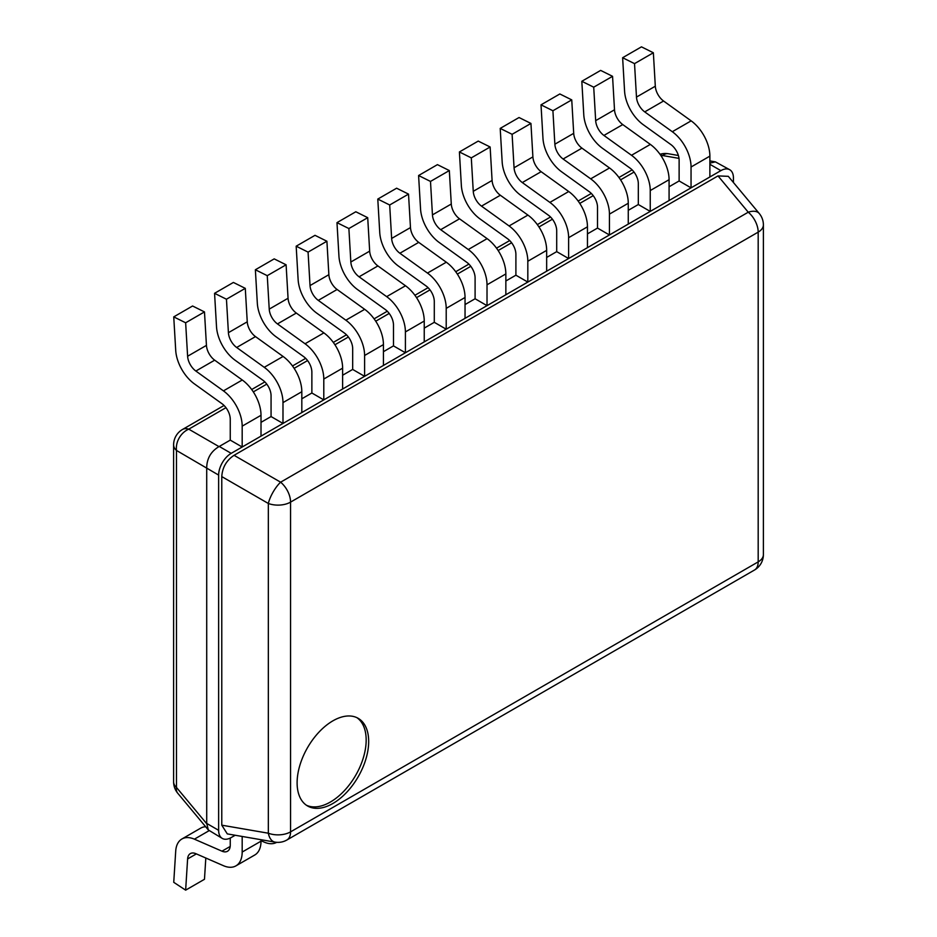 <?xml version="1.0" encoding="UTF-8"?>
<svg xmlns="http://www.w3.org/2000/svg" width="937" height="937" viewBox="0 0 937 937"><rect width="100%" height="100%" fill="white"/><g stroke="black" fill="none" stroke-linecap="round" stroke-linejoin="round"><path stroke-width="1.41" d="M368.674 741.507A50.61 29.223 -60 0 1 346.585 792.433A50.61 29.223 -60 0 1 307.594 805.984A50.61 29.223 -60 0 1 297.111 782.828A50.61 29.223 -60 0 1 319.201 731.891A50.61 29.223 -60 0 1 358.203 718.339A50.61 29.223 -60 0 1 368.674 741.507M286.886 839.997A17.756 17.756 0 0 1 274.986 842.117A17.756 9.815 -80.2 0 1 268.333 833.216A17.756 10.248 0 0 0 290.564 831.869A17.756 10.248 60 0 1 286.886 839.997L754.508 570.012A17.756 10.248 -120 0 0 758.185 561.884A17.756 10.248 0 0 0 763.386 554.634L763.386 224.88A17.756 10.248 180 0 1 758.185 232.13A17.756 10.248 -120 0 0 748.241 212.207L280.608 482.192A17.756 10.248 -120 0 1 290.564 502.115L290.564 831.869L758.185 561.884L758.185 232.13L290.564 502.115A17.756 10.248 180 0 1 268.333 503.474A17.756 5.645 -60 0 1 280.608 482.192L234.063 455.312L718.011 175.91L728.318 176.332M274.986 842.117L227.293 833.895L221.776 825.181L268.333 833.216L268.333 503.474L221.776 476.593C222.362 467.469 226.449 460.383 234.063 455.312M235.187 835.254L231.193 837.549A17.756 10.248 120 0 1 222.315 838.439A17.756 10.248 120 0 1 218.637 830.311L218.637 475.094L176.472 450.439A17.756 10.248 180 0 1 173.614 444.852A17.756 17.756 0 0 1 182.492 429.474A17.756 10.248 60 0 1 188.759 429.158A17.756 13.996 120 0 0 176.472 450.439L176.472 787.431A17.756 9.815 140.2 0 0 177.725 793.217L208.307 829.936L222.315 838.439M733.425 182.481L733.425 177.878A17.756 10.248 120 0 0 729.759 169.749A17.756 10.248 120 0 0 720.869 170.628L231.193 453.344A17.756 10.248 120 0 0 218.637 475.094M221.776 476.593L221.776 825.181M729.759 169.749L715.388 161.867L709.883 163.143M231.193 453.344L219.27 446.457L230.256 440.121L242.179 447.008L242.179 426.159A30.183 17.428 60 0 0 223.439 390.881L195.856 371.04A13.317 7.683 -120 0 1 187.611 356.247L185.643 322.785L173.743 316.882L175.711 350.333A30.183 17.428 60 0 0 194.392 383.877L221.987 403.706A13.317 7.683 -120 0 1 230.256 419.272L230.256 440.121M261.013 422.353L271.062 416.555L282.986 423.442L282.986 402.605A30.183 17.428 60 0 0 264.246 367.316L236.663 347.486A13.317 7.683 -120 0 1 228.417 332.682L226.449 299.231L214.561 293.316L216.517 326.779A30.183 17.428 60 0 0 235.21 360.312L262.793 380.153A13.317 7.683 -120 0 1 271.062 395.719L271.062 416.555M301.819 398.799L311.869 393.001L323.792 399.888L323.792 379.04A30.183 17.428 60 0 0 305.052 343.762L277.469 323.921A13.317 7.683 -120 0 1 269.224 309.128L267.256 275.665L255.368 269.762L257.324 303.213A30.183 17.428 60 0 0 276.017 336.758L303.6 356.587A13.317 7.683 -120 0 1 311.869 372.153L311.869 393.001M342.626 375.233L352.675 369.436L364.598 376.323L364.598 355.486A30.183 17.428 60 0 0 345.858 320.196L318.275 300.367A13.317 7.683 -120 0 1 310.03 285.562L308.074 252.112L296.174 246.197L298.13 279.659A30.183 17.428 60 0 0 316.823 313.192L344.406 333.033A13.317 7.683 -120 0 1 352.675 348.599L352.675 369.436M383.432 351.68L393.481 345.882L405.405 352.769L405.405 331.921A30.183 17.428 60 0 0 386.665 296.642L359.082 276.802A13.317 7.683 -120 0 1 350.836 262.009L348.88 228.546L336.98 222.643L338.936 256.094A30.183 17.428 60 0 0 357.629 289.638L385.212 309.468A13.317 7.683 -120 0 1 393.481 325.034L393.481 345.882M424.238 328.114L434.288 322.316L446.211 329.203L446.211 308.367A30.183 17.428 60 0 0 427.471 273.077L399.888 253.248A13.317 7.683 -120 0 1 391.643 238.443L389.687 204.992L377.787 199.077L379.743 232.54A30.183 17.428 60 0 0 398.436 266.073L426.019 285.914A13.317 7.683 -120 0 1 434.288 301.48L434.288 322.316M465.045 304.56L475.094 298.762L487.017 305.649L487.017 284.801A30.183 17.428 60 0 0 468.277 249.523L440.695 229.682A13.317 7.683 -120 0 1 432.449 214.889L430.493 181.427L418.593 175.524L420.549 208.974A30.183 17.428 60 0 0 439.242 242.519L466.825 262.348A13.317 7.683 -120 0 1 475.094 277.914L475.094 298.762M505.851 280.995L515.9 275.197L527.824 282.084L527.824 261.247A30.183 17.428 60 0 0 509.084 225.958L481.501 206.128A13.317 7.683 -120 0 1 473.255 191.324L471.299 157.873L459.399 151.958L461.355 185.421A30.183 17.428 60 0 0 480.049 218.953L507.631 238.794A13.317 7.683 -120 0 1 515.9 254.36L515.9 275.197M546.658 257.441L556.707 251.643L568.63 258.53L568.63 237.682A30.183 17.428 60 0 0 549.89 202.404L522.307 182.563A13.317 7.683 -120 0 1 514.062 167.77L512.106 134.307L500.206 128.404L502.162 161.855A30.183 17.428 60 0 0 520.855 195.4L548.438 215.229A13.317 7.683 -120 0 1 556.707 230.795L556.707 251.643M587.464 233.875L597.513 228.078L609.437 234.964L609.437 214.128A30.183 17.428 60 0 0 590.697 178.838L563.114 159.009A13.317 7.683 -120 0 1 554.868 144.204L552.912 110.753L541.012 104.839L542.968 138.301A30.183 17.428 60 0 0 561.661 171.834L589.244 191.675A13.317 7.683 -120 0 1 597.513 207.241L597.513 228.078M628.27 210.321L638.32 204.524L650.243 211.411L650.243 190.562A30.183 17.428 60 0 0 631.503 155.284L603.92 135.443A13.317 7.683 -120 0 1 595.674 120.65L593.718 87.188L581.818 81.285L583.774 114.736A30.183 17.428 60 0 0 602.468 148.28L630.051 168.11A13.317 7.683 -120 0 1 638.32 183.675L638.32 204.524M669.077 186.756L679.126 180.958L691.049 187.845L691.049 167.009A30.183 17.428 60 0 0 672.309 131.719L644.726 111.89A13.317 7.683 -120 0 1 636.481 97.085L634.525 63.634L622.625 57.719L624.581 91.182A30.183 17.428 60 0 0 643.274 124.715L670.857 144.556A13.317 7.683 -120 0 1 679.126 160.122L679.126 180.958M219.27 446.457L218.977 446.609C210.942 451.423 206.843 458.509 206.702 467.879M218.637 830.311L206.714 823.424L206.714 468.207M206.714 823.424L208.307 829.936M177.725 793.217A17.756 17.756 0 0 1 173.614 781.845A17.756 10.248 0 0 0 176.472 787.431L206.702 823.717M660.011 154.289A17.756 17.756 0 0 1 668.292 153.738A17.756 9.815 99.8 0 0 662.67 155.554A17.756 10.248 -120 0 0 660.573 155.085M356.915 717.66A50.61 29.223 120 0 1 366.168 740.054A50.61 29.223 -60 0 1 344.898 790.102A50.61 29.223 -60 0 1 306.364 805.211M230.256 838.053L230.256 845.162A13.317 7.683 60 0 1 227.492 851.264A13.317 7.683 60 0 1 221.987 851.183L194.392 839.165A30.183 17.428 -120 0 0 181.907 838.99A30.183 17.428 -120 0 0 175.711 851.124L173.743 882.314L185.643 890.15L204.477 879.281L205.812 858.023M242.179 836.46L242.179 852.049L261.013 841.18A30.183 17.428 -120 0 1 254.759 855.001L235.925 865.87A30.183 17.428 -120 0 0 242.179 852.049M185.643 890.15L187.611 858.948A13.317 7.683 60 0 1 190.34 853.607A13.317 7.683 60 0 1 195.856 853.677L223.439 865.694A30.183 17.428 -120 0 0 235.925 865.87M261.013 839.704L261.013 841.18M205.625 826.727A30.183 17.428 -120 0 0 200.741 828.121L181.907 838.99M261.013 840.723L264.246 842.129A30.183 17.428 -120 0 0 276.708 842.328M242.179 447.008L261.013 436.127L261.013 415.29L242.179 426.159M173.743 316.882L192.577 306.001L204.477 311.916L206.445 345.378A13.317 7.683 -120 0 0 214.69 360.171L242.273 380A30.183 17.428 60 0 1 261.013 415.29M204.477 311.916L185.643 322.785M282.986 423.442L301.819 412.573L301.819 391.725L282.986 402.605M214.561 293.316L233.395 282.447L245.283 288.35L247.251 321.813A13.317 7.683 -120 0 0 255.496 336.606L283.079 356.447A30.183 17.428 60 0 1 301.819 391.725M245.283 288.35L226.449 299.231M323.792 399.888L342.626 389.007L342.626 368.171L323.792 379.04M255.368 269.762L274.201 258.881L286.101 264.796L288.057 298.259A13.317 7.683 -120 0 0 296.303 313.052L323.886 332.881A30.183 17.428 60 0 1 342.626 368.171M286.101 264.796L267.256 275.665M364.598 376.323L383.432 365.453L383.432 344.605L364.598 355.486M296.174 246.197L315.008 235.328L326.908 241.231L328.864 274.693A13.317 7.683 -120 0 0 337.109 289.486L364.692 309.327A30.183 17.428 60 0 1 383.432 344.605M326.908 241.231L308.074 252.112M405.405 352.769L424.238 341.888L424.238 321.051L405.405 331.921M336.98 222.643L355.814 211.762L367.714 217.677L369.67 251.139A13.317 7.683 -120 0 0 377.916 265.932L405.498 285.762A30.183 17.428 60 0 1 424.238 321.051M367.714 217.677L348.88 228.546M446.211 329.203L465.045 318.334L465.045 297.486L446.211 308.367M377.787 199.077L396.62 188.208L408.52 194.111L410.476 227.574A13.317 7.683 -120 0 0 418.722 242.367L446.305 262.208A30.183 17.428 60 0 1 465.045 297.486M408.52 194.111L389.687 204.992M487.017 305.649L505.851 294.768L505.851 273.932L487.017 284.801M418.593 175.524L437.427 164.643L449.327 170.557L451.283 204.02A13.317 7.683 -120 0 0 459.528 218.813L487.111 238.642A30.183 17.428 60 0 1 505.851 273.932M449.327 170.557L430.493 181.427M527.824 282.084L546.658 271.215L546.658 250.366L527.824 261.247M459.399 151.958L478.233 141.089L490.133 146.992L492.089 180.454A13.317 7.683 -120 0 0 500.335 195.247L527.918 215.088A30.183 17.428 60 0 1 546.658 250.366M490.133 146.992L471.299 157.873M568.63 258.53L587.464 247.649L587.464 226.813L568.63 237.682M500.206 128.404L519.039 117.523L530.939 123.438L532.895 156.901A13.317 7.683 -120 0 0 541.141 171.694L568.724 191.523A30.183 17.428 60 0 1 587.464 226.813M530.939 123.438L512.106 134.307M609.437 234.964L628.27 224.095L628.27 203.247L609.437 214.128M541.012 104.839L559.846 93.969L571.746 99.884L573.702 133.335A13.317 7.683 -120 0 0 581.947 148.128L609.53 167.969A30.183 17.428 60 0 1 628.27 203.247M571.746 99.884L552.912 110.753M650.243 211.411L669.077 200.53L669.077 179.693L650.243 190.562M581.818 81.285L600.652 70.404L612.552 76.319L614.508 109.781A13.317 7.683 -120 0 0 622.754 124.574L650.337 144.403A30.183 17.428 60 0 1 669.077 179.693M612.552 76.319L593.718 87.188M691.049 187.845L709.883 176.976L709.883 156.128L691.049 167.009M622.625 57.719L641.458 46.85L653.358 52.765L655.314 86.216A13.317 7.683 -120 0 0 663.56 101.009L691.143 120.85A30.183 17.428 60 0 1 709.883 156.128M653.358 52.765L634.525 63.634M720.869 170.628L709.883 164.291M218.977 446.609L188.759 429.158L225.958 407.677M253.318 391.889L266.764 384.123M294.124 368.335L307.582 360.558M334.931 344.769L348.388 337.004M375.737 321.215L389.195 313.438M416.543 297.65L430.001 289.884M457.35 274.096L470.807 266.319M498.156 250.53L511.614 242.765M538.962 226.977L552.42 219.199M579.769 203.411L593.226 195.646M620.575 179.857L634.033 172.08M661.381 156.292L662.67 155.554L679.009 158.376M718.011 175.91L748.241 212.207A17.756 9.815 -39.8 0 1 759.275 213.519L728.307 176.343M221.987 851.183L230.186 846.451M194.392 839.165L209.068 830.697M187.611 858.948L196.36 853.9M242.273 380L223.439 390.881M214.69 360.171L195.856 371.04M206.445 345.378L187.611 356.247M283.079 356.447L264.246 367.316M255.496 336.606L236.663 347.486M247.251 321.813L228.417 332.682M323.886 332.881L305.052 343.762M296.303 313.052L277.469 323.921M288.057 298.259L269.224 309.128M364.692 309.327L345.858 320.196M337.109 289.486L318.275 300.367M328.864 274.693L310.03 285.562M405.498 285.762L386.665 296.642M377.916 265.932L359.082 276.802M369.67 251.139L350.836 262.009M446.305 262.208L427.471 273.077M418.722 242.367L399.888 253.248M410.476 227.574L391.643 238.443M487.111 238.642L468.277 249.523M459.528 218.813L440.695 229.682M451.283 204.02L432.449 214.889M527.918 215.088L509.084 225.958M500.335 195.247L481.501 206.128M492.089 180.454L473.255 191.324M568.724 191.523L549.89 202.404M541.141 171.694L522.307 182.563M532.895 156.901L514.062 167.77M609.53 167.969L590.697 178.838M581.947 148.128L563.114 159.009M573.702 133.335L554.868 144.204M650.337 144.403L631.503 155.284M622.754 124.574L603.92 135.443M614.508 109.781L595.674 120.65M691.143 120.85L672.309 131.719M663.56 101.009L644.726 111.89M655.314 86.216L636.481 97.085M668.292 153.738L678.388 155.483M709.883 160.918L715.388 161.867M182.492 429.474L224.048 405.475M251.678 389.523L264.855 381.921M292.485 365.969L305.661 358.356M333.291 342.403L346.467 334.802M374.097 318.849L387.274 311.236M414.904 295.284L428.08 287.682M455.71 271.73L468.887 264.117M496.516 248.164L509.705 240.563M537.323 224.611L550.511 216.997M578.129 201.045L591.317 193.444M618.947 177.491L632.124 169.878M173.614 781.845L173.614 444.852M754.508 570.012A17.756 17.756 0 0 0 763.386 554.634M763.386 224.88A17.756 17.756 0 0 0 759.275 213.519"/></g></svg>
